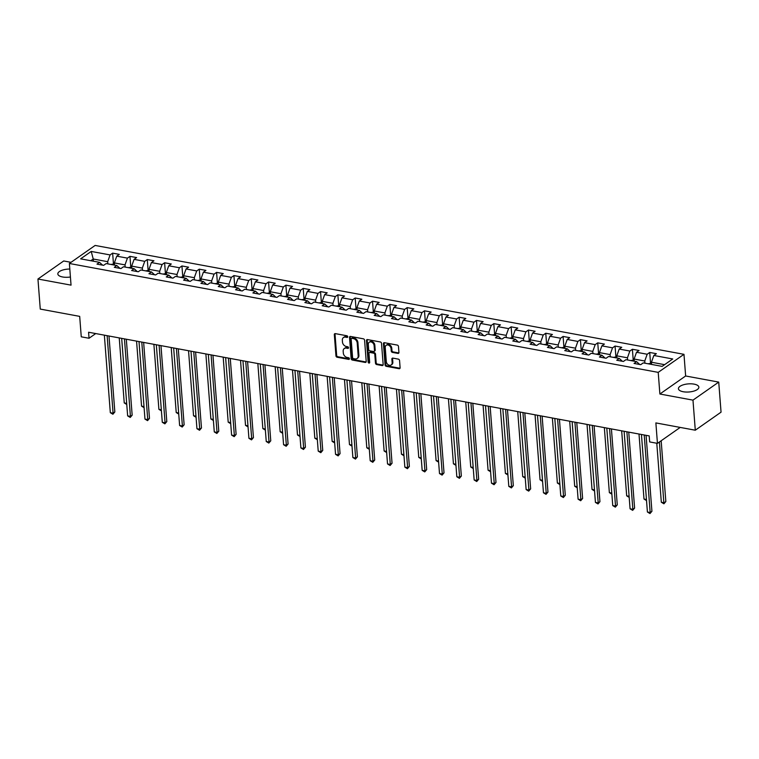 <?xml version="1.0" encoding="UTF-8"?>
<svg xmlns="http://www.w3.org/2000/svg" width="759" height="759" viewBox="0 0 759 759"><rect width="100%" height="100%" fill="white"/><g stroke="black" fill="none" stroke-linecap="round" stroke-linejoin="round"><path stroke-width="1.14" d="M347.726 336.74A0.901 0.693 -125 0 0 346.901 335.772L335.317 333.628A1.29 0.987 -125 0 0 334.321 334.605L335.952 355.857A1.29 0.987 -125 0 0 337.138 357.242L348.723 359.387A0.901 0.693 -125 0 0 348.59 357.726L347.091 357.451A4.127 3.15 -125 0 1 343.315 353.03L343.182 351.256A4.127 3.15 -125 0 1 344.301 348.523A4.127 3.15 -125 0 1 346.379 348.125L347.878 348.4A0.901 0.693 -125 0 0 347.745 346.749L346.246 346.474A4.127 3.15 -125 0 1 342.47 342.053L342.337 340.279A4.127 3.15 -125 0 1 343.457 337.546A4.127 3.15 -125 0 1 345.535 337.148L347.034 337.423A0.901 0.693 -125 0 0 347.726 336.74M694.077 384.13A10.247 4.061 -4.4 0 0 683.555 384.737A10.247 4.061 -4.4 0 0 678.423 388.722A10.247 4.061 -4.4 0 0 683.214 391.739A10.247 4.061 -4.4 0 0 693.726 391.141A10.247 4.061 -4.4 0 0 698.859 387.147A10.247 4.061 -4.4 0 0 694.077 384.13M69.809 269.047A10.247 4.061 -4.4 0 0 57.826 273.961A10.247 4.061 -4.4 0 0 62.608 276.978A10.247 4.061 -4.4 0 0 70.416 276.988M397.934 353.409A1.29 0.987 -125 0 0 398.93 352.432L398.475 346.474A1.29 0.987 -125 0 0 397.299 345.089L384.433 342.707A1.29 0.987 -125 0 0 383.428 343.685L385.069 364.937A1.29 0.987 -125 0 0 386.246 366.322L399.111 368.703A1.29 0.987 -125 0 0 400.107 367.717L399.557 360.516A1.29 0.987 -125 0 0 398.38 359.14L392.868 358.115A1.29 0.987 -125 0 0 391.872 359.102L392.147 362.669A3.453 2.628 -125 0 1 391.208 364.956A3.453 2.628 -125 0 1 388.162 364.728A3.453 2.628 -125 0 1 386.312 361.588L385.24 347.603A3.453 2.628 -125 0 1 386.17 345.317A3.453 2.628 -125 0 1 389.215 345.544A3.453 2.628 -125 0 1 391.065 348.675L391.246 351.009A1.29 0.987 -125 0 0 392.431 352.394L397.934 353.409L398.627 352.926A1.29 0.987 -125 0 0 398.864 352.944M71.033 262.329L63.709 260.973L37.95 279.018L40.265 309.084L79.686 316.37L81.26 336.825L89.04 338.258L88.575 332.243L649.201 435.913L649.666 441.928L657.446 443.37L680.206 427.421M692.976 400.135L718.735 382.1L685.643 375.98L659.884 394.016L692.976 400.135L695.291 430.211L655.871 422.915L657.446 443.37M659.884 394.016L658.214 372.365L69.382 263.487L95.131 245.442L683.973 354.33L658.214 372.365M37.95 279.018L71.042 285.137L69.382 263.487M364.576 340.203A1.29 0.987 -125 0 0 363.39 338.818L350.525 336.436A1.29 0.987 -125 0 0 349.529 337.423L351.161 358.665A1.29 0.987 -125 0 0 352.347 360.051L365.212 362.432A1.29 0.987 -125 0 0 366.208 361.455L364.576 340.203M367.479 339.577L380.344 341.958A1.29 0.987 -125 0 1 381.521 343.334L383.162 364.586A1.29 0.987 -125 0 1 382.156 365.563L376.654 364.548A1.29 0.987 -125 0 1 375.477 363.163L374.813 354.548A1.29 0.987 -125 0 0 373.627 353.163L369.975 352.489A1.29 0.987 -125 0 0 368.978 353.466L369.671 362.441A0.901 0.693 -125 0 1 368.143 362.157L366.483 340.554A1.29 0.987 -125 0 1 367.479 339.577M718.735 382.1L721.05 412.165L695.291 430.211M649.723 352.461L647.18 354.244L636.516 352.271L639.059 350.497L632.389 349.263L629.856 351.037L619.192 349.064L621.735 347.29L615.065 346.057L612.532 347.84L601.868 345.867L604.411 344.083L597.741 342.85L595.198 344.633L584.544 342.66L587.077 340.876L580.417 339.652L577.874 341.427L567.22 339.453L569.753 337.679L563.093 336.446L560.55 338.22L549.886 336.256L552.429 334.472L545.768 333.239L543.226 335.023L532.562 333.049L535.104 331.266L528.444 330.042L525.902 331.816L515.238 329.842L517.78 328.068L511.12 326.835L508.577 328.609L497.913 326.645L500.456 324.861L493.796 323.628L491.253 325.412L480.589 323.438L483.132 321.655L476.462 320.431L473.929 322.205L463.265 320.232L465.808 318.457L459.138 317.224L456.595 318.998L445.941 317.034L448.484 315.251L441.814 314.017L439.271 315.801L428.617 313.828L431.15 312.044L424.49 310.81L421.947 312.594L411.283 310.621L413.826 308.847L407.166 307.613L404.623 309.387L393.959 307.423L396.502 305.64L389.841 304.406L387.299 306.19L376.635 304.217L379.177 302.433L372.517 301.2L369.975 302.983L359.311 301.01L361.853 299.236L355.193 298.002L352.65 299.777L341.986 297.813L344.529 296.029L337.859 294.796L335.326 296.579L324.662 294.606L327.205 292.822L320.535 291.589L317.993 293.372L307.338 291.399L309.881 289.625L303.211 288.392L300.668 290.166L290.014 288.192L292.547 286.418L285.887 285.185L283.344 286.968L272.68 284.995L275.223 283.211L268.563 281.978L266.02 283.762L255.356 281.788L257.899 280.014L251.238 278.781L248.696 280.555L238.032 278.581L240.575 276.807L233.914 275.574L231.372 277.358L220.708 275.384L223.25 273.601L216.59 272.367L214.047 274.151L203.384 272.177L205.926 270.403L199.256 269.17L196.723 270.944L186.059 268.971L188.602 267.196L181.932 265.963L179.399 267.747L168.735 265.773L171.278 263.99L164.608 262.756L162.065 264.54L151.411 262.567L153.944 260.783L147.284 259.559L144.741 261.333L134.087 259.36L136.62 257.586L129.96 256.352L127.417 258.126L116.753 256.163L119.296 254.379L112.636 253.145L110.093 254.929L91.213 251.438L80.634 258.847L99.514 262.339L96.972 264.113L103.632 265.346L106.175 263.572L116.839 265.546L114.296 267.32L120.956 268.553L123.499 266.77L134.163 268.743L131.62 270.527L138.29 271.76L140.823 269.976L151.487 271.95L148.944 273.733L155.614 274.957L158.157 273.183L168.811 275.156L166.268 276.931L172.938 278.164L175.481 276.39L186.135 278.354L183.602 280.137L190.262 281.371L192.805 279.587L203.469 281.561L200.926 283.344L207.587 284.568L210.129 282.794L220.793 284.767L218.25 286.541L224.911 287.775L227.453 286.001L238.117 287.965L235.575 289.748L242.235 290.982L244.778 289.198L255.441 291.171L252.899 292.955L259.559 294.188L262.102 292.405L272.766 294.378L270.223 296.152L276.893 297.386L279.426 295.612L290.09 297.575L287.547 299.359L294.217 300.592L296.75 298.809L307.414 300.782L304.871 302.566L311.541 303.799L314.084 302.016L324.738 303.989L322.205 305.763L328.865 306.997L331.408 305.222L342.072 307.186L339.529 308.97L346.189 310.203L348.732 308.42L359.396 310.393L356.853 312.177L363.514 313.41L366.056 311.626L376.72 313.6L374.178 315.374L380.838 316.607L383.38 314.833L394.044 316.797L391.502 318.581L398.162 319.814L400.705 318.03L411.369 320.004L408.826 321.788L415.496 323.021L418.029 321.237L428.693 323.211L426.15 324.985L432.82 326.218L435.353 324.444L446.017 326.417L443.474 328.192L450.144 329.425L452.687 327.641L463.341 329.615L460.808 331.398L467.468 332.632L470.011 330.848L480.665 332.822L478.132 334.596L484.792 335.829L487.335 334.055L497.999 336.028L495.456 337.802L502.116 339.036L504.659 337.252L515.323 339.226L512.78 341.009L519.441 342.243L521.983 340.459L532.647 342.432L530.105 344.216L536.765 345.44L539.307 343.666L549.971 345.639L547.429 347.413L554.098 348.647L556.632 346.863L567.296 348.836L564.753 350.62L571.423 351.853L573.956 350.07L584.62 352.043L582.077 353.827L588.747 355.051L591.289 353.277L601.944 355.25L599.411 357.024L606.071 358.257L608.614 356.483L619.268 358.447L616.735 360.231L623.395 361.464L625.938 359.681L636.602 361.654L634.059 363.438L640.719 364.662L643.262 362.887L662.142 366.379L672.721 358.969L653.841 355.478L656.383 353.694L649.723 352.461L650.539 363.106M634.268 361.227L634.107 359.035L644.761 361.009L644.932 363.191M644.761 361.009L647.18 354.244M634.107 359.035L636.516 352.271M636.602 361.654L639.714 364.481M616.944 358.02L616.773 355.829L627.437 357.802L627.608 359.994M627.437 357.802L629.856 351.037M616.773 355.829L619.192 349.064M619.268 358.447L622.389 361.275M599.619 354.814L599.449 352.622L610.113 354.595L610.283 356.787M610.113 354.595L612.532 347.84M599.449 352.622L601.868 345.867M601.944 355.25L605.065 358.068M582.295 351.616L582.125 349.425L592.788 351.398L592.959 353.58M592.788 351.398L595.198 344.633M582.125 349.425L584.544 342.66M584.62 352.043L587.741 354.87M564.971 348.409L564.8 346.218L575.464 348.191L575.635 350.383M575.464 348.191L577.874 341.427M564.8 346.218L567.22 339.453M567.296 348.836L570.407 351.664M547.647 345.203L547.476 343.011L558.14 344.984L558.301 347.176M558.14 344.984L560.55 338.22M547.476 343.011L549.886 336.256M549.971 345.639L553.083 348.457M530.323 342.005L530.152 339.814L540.816 341.778L540.977 343.969M540.816 341.778L543.226 335.023M530.152 339.814L532.562 333.049M532.647 342.432L535.759 345.26M512.989 338.799L512.828 336.607L523.482 338.58L523.653 340.772M523.482 338.58L525.902 331.816M512.828 336.607L515.238 329.842M515.323 339.226L518.435 342.053M495.665 335.592L495.504 333.4L506.158 335.374L506.329 337.565M506.158 335.374L508.577 328.609M495.504 333.4L497.913 326.645M497.999 336.028L501.111 338.846M478.341 332.395L478.17 330.203L488.834 332.167L489.005 334.358M488.834 332.167L491.253 325.412M478.17 330.203L480.589 323.438M480.665 332.822L483.787 335.649M461.017 329.188L460.846 326.996L471.51 328.97L471.681 331.161M471.51 328.97L473.929 322.205M460.846 326.996L463.265 320.232M463.341 329.615L466.462 332.442M443.692 325.981L443.522 323.789L454.186 325.763L454.356 327.954M454.186 325.763L456.595 318.998M443.522 323.789L445.941 317.034M446.017 326.417L449.138 329.235M426.368 322.784L426.197 320.592L436.861 322.556L437.032 324.748M436.861 322.556L439.271 315.801M426.197 320.592L428.617 313.828M428.693 323.211L431.814 326.038M409.044 319.577L408.873 317.385L419.537 319.359L419.708 321.55M419.537 319.359L421.947 312.594M408.873 317.385L411.283 310.621M411.369 320.004L414.48 322.831M391.72 316.37L391.549 314.179L402.213 316.152L402.374 318.344M402.213 316.152L404.623 309.387M391.549 314.179L393.959 307.423M394.044 316.797L397.156 319.624M374.396 313.163L374.225 310.981L384.889 312.945L385.05 315.137M384.889 312.945L387.299 306.19M374.225 310.981L376.635 304.217M376.72 313.6L379.832 316.427M357.062 309.966L356.901 307.774L367.555 309.748L367.726 311.94M367.555 309.748L369.975 302.983M356.901 307.774L359.311 301.01M359.396 310.393L362.508 313.22M339.738 306.759L339.577 304.568L350.231 306.541L350.402 308.733M350.231 306.541L352.65 299.777M339.577 304.568L341.986 297.813M342.072 307.186L345.184 310.014M322.414 303.553L322.243 301.361L332.907 303.334L333.078 305.526M332.907 303.334L335.326 296.579M322.243 301.361L324.662 294.606M324.738 303.989L327.86 306.816M305.09 300.355L304.919 298.164L315.583 300.137L315.753 302.329M315.583 300.137L317.993 293.372M304.919 298.164L307.338 291.399M307.414 300.782L310.535 303.609M287.765 297.148L287.595 294.957L298.259 296.93L298.429 299.122M298.259 296.93L300.668 290.166M287.595 294.957L290.014 288.192M290.09 297.575L293.211 300.403M270.441 293.942L270.27 291.75L280.934 293.724L281.105 295.915M280.934 293.724L283.344 286.968M270.27 291.75L272.68 284.995M272.766 294.378L275.878 297.205M253.117 290.744L252.946 288.553L263.61 290.526L263.771 292.718M263.61 290.526L266.02 283.762M252.946 288.553L255.356 281.788M255.441 291.171L258.553 293.999M235.793 287.538L235.622 285.346L246.286 287.319L246.447 289.511M246.286 287.319L248.696 280.555M235.622 285.346L238.032 278.581M238.117 287.965L241.229 290.792M218.459 284.331L218.298 282.139L228.952 284.113L229.123 286.304M228.952 284.113L231.372 277.358M218.298 282.139L220.708 275.384M220.793 284.767L223.905 287.595M201.135 281.134L200.974 278.942L211.628 280.915L211.799 283.098M211.628 280.915L214.047 274.151M200.974 278.942L203.384 272.177M203.469 281.561L206.581 284.388M183.811 277.927L183.64 275.735L194.304 277.709L194.475 279.9M194.304 277.709L196.723 270.944M183.64 275.735L186.059 268.971M186.135 278.354L189.257 281.181M166.487 274.72L166.316 272.528L176.98 274.502L177.151 276.693M176.98 274.502L179.399 267.747M166.316 272.528L168.735 265.773M168.811 275.156L171.932 277.974M149.162 271.523L148.992 269.331L159.656 271.295L159.826 273.487M159.656 271.295L162.065 264.54M148.992 269.331L151.411 262.567M151.487 271.95L154.608 274.777M131.838 268.316L131.668 266.124L142.331 268.098L142.502 270.289M142.331 268.098L144.741 261.333M131.668 266.124L134.087 259.36M134.163 268.743L137.275 271.57M114.514 265.109L114.343 262.918L125.007 264.891L125.169 267.083M125.007 264.891L127.417 258.126M114.343 262.918L116.753 256.163M116.839 265.546L119.95 268.363M93.414 261.21L93.243 259.018L107.683 261.684L107.844 263.876M107.683 261.684L110.093 254.929M90.805 260.726L93.243 259.018L91.213 251.438M99.514 262.339L102.626 265.166M685.643 375.98L683.973 354.33M89.04 338.258L95.729 333.571M664.58 364.671L651.431 362.233L651.592 364.424M651.431 362.233L653.841 355.478M113.452 263.79L112.636 253.145M130.776 266.988L129.96 256.352M148.1 270.195L147.284 259.559M165.434 273.401L164.608 262.756M182.758 276.599L181.932 265.963M200.082 279.805L199.256 269.17M217.406 283.012L216.59 272.367M234.73 286.209L233.914 275.574M252.054 289.416L251.238 278.781M269.379 292.623L268.563 281.978M286.703 295.82L285.887 285.185M304.027 299.027L303.211 288.392M321.361 302.234L320.535 291.589M338.685 305.431L337.859 294.796M356.009 308.638L355.193 298.002M373.333 311.845L372.517 301.2M390.657 315.042L389.841 304.406M407.981 318.249L407.166 307.613M425.306 321.455L424.49 310.81M442.63 324.662L441.814 314.017M459.963 327.86L459.138 317.224M477.288 331.066L476.462 320.431M494.612 334.273L493.796 323.628M511.936 337.47L511.12 326.835M529.26 340.677L528.444 330.042M546.584 343.884L545.768 333.239M563.909 347.081L563.093 336.446M581.233 350.288L580.417 339.652M598.566 353.495L597.741 342.85M615.891 356.692L615.065 346.057M633.215 359.899L632.389 349.263M347.034 337.423L347.726 336.939L346.227 336.654A4.127 3.15 -125 0 0 344.15 337.053L343.457 337.546M344.301 348.523L344.994 348.039A4.127 3.15 -125 0 1 347.072 347.641L348.571 347.916L347.878 348.4M335.089 333.609A1.29 0.987 -125 0 0 335.023 334.121L336.654 355.373A1.29 0.987 -125 0 0 337.831 356.749L349.415 358.893L348.723 359.387M350.297 336.427A1.29 0.987 -125 0 0 350.222 336.93L351.863 358.182A1.29 0.987 -125 0 0 353.039 359.567L365.904 361.948A1.29 0.987 -125 0 0 366.132 361.958M351.853 338.315A0.901 0.693 -125 0 0 351.151 338.998L352.593 357.65A0.901 0.693 -125 0 0 353.419 358.618L354.994 358.912A4.127 3.15 -125 0 0 357.072 358.514A4.127 3.15 -125 0 0 358.191 355.781L357.214 343.03A4.127 3.15 -125 0 0 353.438 338.609L351.853 338.315L352.555 337.831A0.901 0.693 -125 0 0 352.1 337.916L351.398 338.4M357.072 358.514L357.774 358.03A4.127 3.15 -125 0 0 358.893 355.297L358.191 355.781M352.555 337.831L354.13 338.116A4.127 3.15 -125 0 1 357.906 342.546L358.893 355.297M369.329 352.612L370.022 352.129A1.29 0.987 -125 0 1 370.677 352.005L374.329 352.679A1.29 0.987 -125 0 1 375.506 354.064L376.17 362.679A1.29 0.987 -125 0 0 377.356 364.064L382.859 365.079A1.29 0.987 -125 0 0 383.086 365.098M367.252 339.558A1.29 0.987 -125 0 0 367.176 340.07L368.836 361.673A0.901 0.693 -125 0 0 369.661 362.641M374.121 345.601A3.453 2.628 -125 0 0 372.271 342.47A3.453 2.628 -125 0 0 369.225 342.243A3.453 2.628 -125 0 0 368.295 344.529L368.665 349.453A1.29 0.987 -125 0 0 369.851 350.838L373.504 351.512A1.29 0.987 -125 0 0 374.5 350.535L374.121 345.601L374.823 345.117A3.453 2.628 -125 0 0 372.963 341.977A3.453 2.628 -125 0 0 369.927 341.749L369.225 342.243M374.149 351.389L374.851 350.905A1.29 0.987 -125 0 0 375.202 350.041L374.5 350.535M374.823 345.117L375.202 350.041M386.17 345.317L386.872 344.823A3.453 2.628 -125 0 1 389.917 345.051A3.453 2.628 -125 0 1 391.767 348.191L391.948 350.525A1.29 0.987 -125 0 0 393.124 351.91L398.627 352.926M391.208 364.956L391.91 364.472A3.453 2.628 -125 0 0 392.839 362.185L392.147 362.669M392.64 358.106A1.29 0.987 -125 0 0 392.564 358.609L392.839 362.185M384.206 342.698A1.29 0.987 -125 0 0 384.13 343.201L385.762 364.453A1.29 0.987 -125 0 0 386.948 365.838L399.803 368.21A1.29 0.987 -125 0 0 400.04 368.229M114.419 263.971L110.928 264.445M119.239 337.916L124.239 402.934L126.687 403.38M126.762 404.481L124.239 402.934M107.133 335.677L113.091 413.2L110.321 412.687L104.353 335.165M108.992 336.019L114.837 411.976L113.091 413.2L112.901 414.243L110.321 412.687M114.837 411.976L112.901 414.243M131.753 267.168L128.252 267.652M136.563 341.114L141.563 406.131L144.011 406.587M144.096 407.678L141.563 406.131M149.077 270.375L145.576 270.859M153.887 344.32L158.897 409.338L161.335 409.794M161.42 410.885L158.897 409.338M124.457 338.884L130.425 416.397L127.645 415.885L121.677 338.362M126.317 339.226L132.161 415.182L130.425 416.397L130.235 417.441L127.645 415.885M132.161 415.182L130.235 417.441M141.781 342.081L147.749 419.604L144.969 419.091L139.001 341.569M143.641 342.423L149.485 418.389L147.749 419.604L147.559 420.647L144.969 419.091M149.485 418.389L147.559 420.647M166.401 273.582L162.9 274.056M171.211 347.527L176.221 412.545L178.659 412.991M178.744 414.091L176.221 412.545M183.725 276.779L180.225 277.263M188.536 350.734L193.545 415.742L195.983 416.198M196.069 417.289L193.545 415.742M201.05 279.986L197.558 280.469M205.869 353.931L210.869 418.949L213.307 419.404M213.393 420.495L210.869 418.949M159.105 345.288L165.073 422.81L162.293 422.298L156.326 344.776M160.965 345.63L166.809 421.587L165.073 422.81L164.883 423.854L162.293 422.298M166.809 421.587L164.883 423.854M176.43 348.495L182.397 426.008L179.617 425.495L173.659 347.973M178.289 348.836L184.133 424.793L182.397 426.008L182.207 427.051L179.617 425.495M184.133 424.793L182.207 427.051M193.754 351.692L199.721 429.214L196.942 428.702L190.983 351.18M195.613 352.034L201.467 428L199.721 429.214L199.532 430.258L196.942 428.702M201.467 428L199.532 430.258M211.087 354.899L217.046 432.421L214.275 431.909L208.308 354.387M212.947 355.24L218.791 431.197L217.046 432.421L216.856 433.465L214.275 431.909M218.791 431.197L216.856 433.465M228.412 358.106L234.37 435.619L231.599 435.106L225.632 357.584M230.271 358.447L236.115 434.404L234.37 435.619L234.18 436.662L231.599 435.106M236.115 434.404L234.18 436.662M245.736 361.303L251.694 438.825L248.924 438.313L242.956 360.791M247.595 361.654L253.44 437.611L251.694 438.825L251.504 439.869L248.924 438.313M253.44 437.611L251.504 439.869M263.06 364.51L269.028 442.032L266.248 441.52L260.28 363.997M264.919 364.851L270.764 440.808L269.028 442.032L268.828 443.076L266.248 441.52M270.764 440.808L268.828 443.076M280.384 367.717L286.352 445.229L283.572 444.717L277.604 367.204M282.244 368.058L288.088 444.015L286.352 445.229L286.162 446.273L283.572 444.717M288.088 444.015L286.162 446.273M297.708 370.914L303.676 448.436L300.896 447.924L294.928 370.401M299.568 371.265L305.412 447.222L303.676 448.436L303.486 449.48L300.896 447.924M305.412 447.222L303.486 449.48M315.032 374.121L321 451.643L318.22 451.131L312.262 373.608M316.892 374.462L322.736 450.419L321 451.643L320.81 452.687L318.22 451.131M322.736 450.419L320.81 452.687M332.357 377.327L338.324 454.84L335.544 454.328L329.586 376.815M334.216 377.669L340.06 453.626L338.324 454.84L338.134 455.893L335.544 454.328M340.06 453.626L338.134 455.893M349.681 380.525L355.648 458.047L352.878 457.535L346.91 380.012M351.55 380.876L357.394 456.833L355.648 458.047L355.459 459.091L352.878 457.535M357.394 456.833L355.459 459.091M367.014 383.731L372.973 461.254L370.202 460.741L364.235 383.219M368.874 384.073L374.718 460.03L372.973 461.254L372.783 462.297L370.202 460.741M374.718 460.03L372.783 462.297M384.339 386.938L390.297 464.461L387.526 463.939L381.559 386.426M386.198 387.28L392.042 463.237L390.297 464.461L390.107 465.504L387.526 463.939M392.042 463.237L390.107 465.504M401.663 390.135L407.63 467.658L404.851 467.146L398.883 389.623M403.522 390.487L409.367 466.443L407.63 467.658L407.431 468.701L404.851 467.146M409.367 466.443L407.431 468.701M418.987 393.342L424.955 470.865L422.175 470.352L416.207 392.83M420.847 393.684L426.691 469.641L424.955 470.865L424.765 471.908L422.175 470.352M426.691 469.641L424.765 471.908M436.311 396.549L442.279 474.071L439.499 473.55L433.531 396.037M438.171 396.891L444.015 472.848L442.279 474.071L442.089 475.115L439.499 473.55M444.015 472.848L442.089 475.115M453.635 399.746L459.603 477.269L456.823 476.756L450.865 399.234M455.495 400.097L461.339 476.054L459.603 477.269L459.413 478.312L456.823 476.756M461.339 476.054L459.413 478.312M470.959 402.953L476.927 480.475L474.147 479.963L468.189 402.441M472.819 403.295L478.663 479.252L476.927 480.475L476.737 481.519L474.147 479.963M478.663 479.252L476.737 481.519M218.374 283.192L214.882 283.676M223.193 357.138L228.193 422.156L230.632 422.602M230.717 423.702L228.193 422.156M235.698 286.39L232.207 286.874M240.518 360.345L245.518 425.353L247.956 425.808M248.041 426.9L245.518 425.353M253.022 289.596L249.531 290.08M257.842 363.542L262.842 428.56L265.289 429.015M265.365 430.106L262.842 428.56M270.356 292.803L266.855 293.287M275.166 366.749L280.166 431.767L282.614 432.213M282.699 433.313L280.166 431.767M287.68 296.001L284.179 296.484M292.49 369.956L297.49 434.973L299.938 435.419M300.023 436.51L297.49 434.973M305.004 299.207L301.503 299.691M309.814 373.153L314.824 438.171L317.262 438.626M317.347 439.717L314.824 438.171M322.328 302.414L318.827 302.898M327.138 376.36L332.148 441.377L334.586 441.823M334.672 442.924L332.148 441.377M339.652 305.611L336.161 306.095M344.472 379.566L349.472 444.584L351.91 445.03M351.996 446.131L349.472 444.584M356.977 308.818L353.485 309.302M361.796 382.764L366.796 447.782L369.235 448.237M369.32 449.328L366.796 447.782M374.301 312.025L370.809 312.509M379.12 385.97L384.12 450.988L386.559 451.444M386.644 452.535L384.12 450.988M391.625 315.222L388.134 315.706M396.445 389.177L401.445 454.195L403.883 454.641M403.968 455.742L401.445 454.195M408.949 318.429L405.458 318.913M413.769 392.375L418.769 457.392L421.217 457.848M421.292 458.939L418.769 457.392M426.283 321.636L422.782 322.12M431.093 395.581L436.093 460.599L438.541 461.055M438.626 462.146L436.093 460.599M443.607 324.833L440.106 325.317M448.417 398.788L453.427 463.806L455.865 464.252M455.95 465.352L453.427 463.806M460.931 328.04L457.43 328.524M465.741 401.985L470.751 467.003L473.189 467.459M473.274 468.55L470.751 467.003M478.255 331.247L474.764 331.73M483.066 405.192L488.075 470.21L490.513 470.665M490.599 471.756L488.075 470.21M495.58 334.444L492.088 334.928M500.399 408.399L505.399 473.417L507.837 473.863M507.923 474.963L505.399 473.417M512.904 337.651L509.412 338.134M517.723 411.596L522.723 476.614L525.162 477.069M525.247 478.161L522.723 476.614M530.228 340.857L526.737 341.341M535.048 414.803L540.047 479.821L542.486 480.276M542.571 481.367L540.047 479.821M547.552 344.064L544.061 344.539M552.372 418.01L557.372 483.028L559.819 483.474M559.895 484.574L557.372 483.028M564.886 347.261L561.385 347.745M569.696 421.217L574.696 486.225L577.144 486.68M577.229 487.771L574.696 486.225M582.21 350.468L578.709 350.952M587.02 424.414L592.029 489.432L594.468 489.887M594.553 490.978L592.029 489.432M599.534 353.675L596.033 354.149M604.344 427.621L609.354 492.638L611.792 493.084M611.877 494.185L609.354 492.638M616.858 356.872L613.367 357.356M621.668 430.827L626.678 495.836L629.116 496.291M629.202 497.382L626.678 495.836M634.182 360.079L630.691 360.563M639.002 434.025L644.002 499.043L646.44 499.498M646.526 500.589L644.002 499.043M488.284 406.16L494.251 483.682L491.471 483.17L485.513 405.648M490.153 406.501L495.997 482.458L494.251 483.682L494.062 484.726L491.471 483.17M495.997 482.458L494.062 484.726M505.617 409.357L511.575 486.88L508.805 486.367L502.837 408.845M507.477 409.708L513.321 485.665L511.575 486.88L511.386 487.923L508.805 486.367M513.321 485.665L511.386 487.923M522.942 412.564L528.9 490.086L526.129 489.574L520.162 412.052M524.801 412.905L530.645 488.872L528.9 490.086L528.71 491.13L526.129 489.574M530.645 488.872L528.71 491.13M540.266 415.771L546.233 493.293L543.453 492.781L537.486 415.258M542.125 416.112L547.97 492.069L546.233 493.293L546.034 494.337L543.453 492.781M547.97 492.069L546.034 494.337M557.59 418.977L563.558 496.49L560.778 495.978L554.81 418.456M559.449 419.319L565.294 495.276L563.558 496.49L563.368 497.534L560.778 495.978M565.294 495.276L563.368 497.534M574.914 422.175L580.882 499.697L578.102 499.185L572.134 421.662M576.774 422.516L582.618 498.483L580.882 499.697L580.692 500.741L578.102 499.185M582.618 498.483L580.692 500.741M592.238 425.382L598.206 502.904L595.426 502.392L589.468 424.869M594.098 425.723L599.942 501.68L598.206 502.904L598.016 503.948L595.426 502.392M599.942 501.68L598.016 503.948M609.562 428.588L615.53 506.101L612.75 505.589L606.792 428.067M611.422 428.93L617.266 504.887L615.53 506.101L615.34 507.145L612.75 505.589M617.266 504.887L615.34 507.145M626.887 431.786L632.854 509.308L630.074 508.796L624.116 431.273M628.756 432.137L634.6 508.094L632.854 509.308L632.664 510.352L630.074 508.796M634.6 508.094L632.664 510.352M651.507 363.286L648.015 363.77M656.782 443.247L661.326 502.249L664.106 502.762L665.842 501.538L661.165 440.761M665.842 501.538L663.916 503.805L659.429 441.975M663.916 503.805L661.326 502.249M644.22 434.992L650.178 512.515L647.408 512.002L641.44 434.48M646.08 435.334L651.924 511.291L650.178 512.515L649.989 513.558L647.408 512.002M651.924 511.291L649.989 513.558M346.227 336.654L345.535 337.148M347.072 347.641L346.379 348.125M337.831 356.749L337.138 357.242M336.654 355.373L335.952 355.857M335.023 334.121L334.321 334.605M365.904 361.948L365.212 362.432M353.039 359.567L352.347 360.051M351.863 358.182L351.161 358.665M350.222 336.93L349.529 337.423M357.906 342.546L357.214 343.03M354.13 338.116L353.438 338.609M382.859 365.079L382.156 365.563M377.356 364.064L376.654 364.548M376.17 362.679L375.477 363.163M375.506 354.064L374.813 354.548M374.329 352.679L373.627 353.163M370.677 352.005L369.975 352.489M368.836 361.673L368.143 362.157M367.176 340.07L366.483 340.554M393.124 351.91L392.431 352.394M391.948 350.525L391.246 351.009M391.767 348.191L391.065 348.675M392.564 358.609L391.872 359.102M399.803 368.21L399.111 368.703M386.948 365.838L386.246 366.322M385.762 364.453L385.069 364.937M384.13 343.201L383.428 343.685"/></g></svg>
